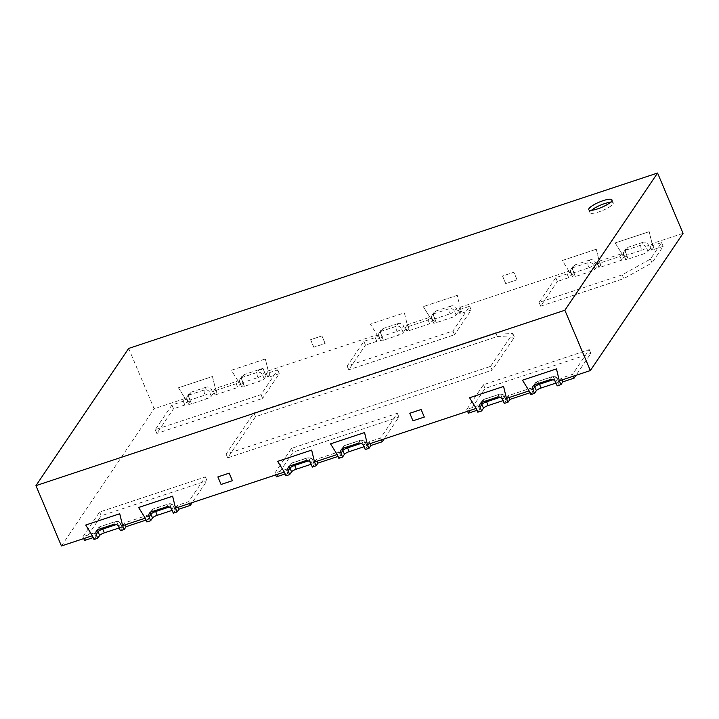 <?xml version="1.0" encoding="UTF-8"?>
<svg xmlns="http://www.w3.org/2000/svg" width="719" height="719" viewBox="0 0 719 719"><rect width="100%" height="100%" fill="white"/><g stroke="black" fill="none" stroke-linecap="round" stroke-linejoin="round"><path stroke-width="0.54" stroke-dasharray="3.6 2.7" d="M610.53 202.255A12.609 2.867 157.1 0 1 613.244 202.893A12.609 2.867 157.1 0 1 598.846 211.916A12.609 2.867 157.1 0 1 590.011 212.707A12.609 2.867 157.1 0 1 591.449 210.316M424.327 417.029L412.976 420.813L409.812 413.245M232.408 480.669L221.057 484.462M221.075 484.426L217.893 476.886M325.114 343.466L321.932 335.917L310.599 339.683L313.781 347.223L325.114 343.466L313.799 347.196L310.617 339.656L321.95 335.89L325.132 343.43M517.033 279.817L513.851 272.276L502.518 276.033L505.7 283.574L517.033 279.817L505.718 283.547L502.536 276.006L513.869 272.249L517.051 279.79M572.755 269.913A4.206 3.865 34 0 1 574.939 264.889L573.061 267.666A4.206 3.865 -146 0 0 570.877 272.69L572.755 269.913L574.346 273.687L572.477 276.456A4.206 0.953 -22.9 0 0 572.378 276.842A4.206 0.953 -22.9 0 0 575.326 276.572L590.434 271.566A4.206 0.953 -22.9 0 0 595.143 268.942L597.013 266.165L595.422 262.399L593.543 265.167A4.206 3.865 -146 0 0 588.178 262.651A4.206 1.348 71.7 0 0 588.843 267.792L573.735 272.807A4.206 1.348 -108.3 0 1 573.061 267.666L588.178 262.651L590.047 259.883A4.206 3.865 34 0 1 595.422 262.399M575.326 276.572L573.735 272.807A4.206 0.953 157.1 0 1 570.787 273.067A4.206 0.953 157.1 0 1 570.877 272.69L572.477 276.456M595.143 268.942L593.543 265.167A4.206 0.953 157.1 0 1 588.843 267.792L590.434 271.566M625.647 252.369A4.206 3.865 34 0 1 627.831 247.354L625.952 250.122A4.206 3.865 -146 0 0 623.768 255.146L625.647 252.369L627.238 256.144L625.368 258.912A4.206 0.953 -22.9 0 0 625.269 259.298A4.206 0.953 -22.9 0 0 628.217 259.038L643.325 254.023A4.206 0.953 -22.9 0 0 648.035 251.398L649.904 248.63L648.313 244.855L646.435 247.624A4.206 3.865 -146 0 0 641.069 245.107A4.206 1.348 71.7 0 0 641.734 250.257L626.626 255.263A4.206 1.348 -108.3 0 1 625.952 250.122L641.069 245.107L642.939 242.339A4.206 3.865 34 0 1 648.313 244.855M628.217 259.038L626.626 255.263A4.206 0.953 157.1 0 1 623.679 255.524A4.206 0.953 157.1 0 1 623.768 255.146L625.368 258.912M648.035 251.398L646.435 247.624A4.206 0.953 157.1 0 1 641.734 250.257L643.325 254.023M433.728 316.018A4.206 3.865 34 0 1 435.912 310.994L434.033 313.772A4.206 3.865 -146 0 0 431.849 318.796L433.728 316.018L435.319 319.793L433.44 322.561A4.206 0.953 -22.9 0 0 433.35 322.948A4.206 0.953 -22.9 0 0 436.298 322.678L451.406 317.672A4.206 0.953 -22.9 0 0 456.116 315.048L457.985 312.271L456.394 308.505L454.516 311.273A4.206 3.865 -146 0 0 449.15 308.757A4.206 1.348 71.7 0 0 449.815 313.897L434.698 318.912A4.206 1.348 -108.3 0 1 434.033 313.772L449.15 308.757L451.02 305.988A4.206 3.865 34 0 1 456.394 308.505M436.298 322.678L434.698 318.912A4.206 0.953 157.1 0 1 431.76 319.173A4.206 0.953 157.1 0 1 431.849 318.796L433.44 322.561M456.116 315.048L454.516 311.273A4.206 0.953 157.1 0 1 449.815 313.897L451.406 317.672M380.836 333.562A4.206 3.865 34 0 1 383.02 328.538L381.142 331.306A4.206 3.865 -146 0 0 378.958 336.33L380.836 333.562L382.427 337.328L380.549 340.105A4.206 0.953 -22.9 0 0 380.459 340.482A4.206 0.953 -22.9 0 0 383.407 340.222L398.515 335.207A4.206 0.953 -22.9 0 0 403.224 332.582L405.094 329.814L403.503 326.04L401.624 328.817A4.206 3.865 -146 0 0 396.259 326.3A4.206 1.348 71.7 0 0 396.924 331.441L381.807 336.447A4.206 1.348 -108.3 0 1 381.142 331.306L396.259 326.3L398.128 323.523A4.206 3.865 34 0 1 403.503 326.04M383.407 340.222L381.807 336.447A4.206 0.953 157.1 0 1 378.868 336.717A4.206 0.953 157.1 0 1 378.958 336.33L380.549 340.105M403.224 332.582L401.624 328.817A4.206 0.953 157.1 0 1 396.924 331.441L398.515 335.207M241.809 379.668A4.206 3.865 34 0 1 243.993 374.644L242.114 377.412A4.206 3.865 -146 0 0 239.93 382.436L241.809 379.668L243.399 383.434L241.521 386.211A4.206 0.953 -22.9 0 0 241.431 386.588A4.206 0.953 -22.9 0 0 244.379 386.328L259.487 381.313A4.206 0.953 -22.9 0 0 264.197 378.688L266.048 375.947L264.457 372.181L262.597 374.923A4.206 3.865 -146 0 0 257.231 372.406A4.206 1.348 71.7 0 0 257.896 377.547L242.779 382.562A4.206 1.348 -108.3 0 1 242.114 377.412L257.231 372.406L259.083 369.656A4.206 3.865 34 0 1 264.457 372.181M244.379 386.328L242.779 382.562A4.206 0.953 157.1 0 1 239.84 382.823A4.206 0.953 157.1 0 1 239.93 382.436L241.521 386.211M264.197 378.688L262.597 374.923A4.206 0.953 157.1 0 1 257.896 377.547L259.487 381.313M188.917 397.212A4.206 3.865 34 0 1 191.101 392.188L189.223 394.956A4.206 3.865 -146 0 0 187.039 399.98L188.917 397.212L190.508 400.977L188.63 403.745A4.206 0.953 -22.9 0 0 188.54 404.132A4.206 0.953 -22.9 0 0 191.488 403.871L206.596 398.856A4.206 0.953 -22.9 0 0 211.305 396.232L213.175 393.464L211.584 389.689L209.705 392.466A4.206 3.865 -146 0 0 204.34 389.941A4.206 1.348 71.7 0 0 205.005 395.091L189.888 400.097A4.206 1.348 -108.3 0 1 189.223 394.956L204.34 389.941L206.209 387.173A4.206 3.865 34 0 1 211.584 389.689M191.488 403.871L189.888 400.097A4.206 0.953 157.1 0 1 186.949 400.366A4.206 0.953 157.1 0 1 187.039 399.98L188.63 403.745M211.305 396.232L209.705 392.466A4.206 0.953 157.1 0 1 205.005 395.091L206.596 398.856M642.939 242.339L627.831 247.354M627.238 256.144L623.463 257.393L621.863 253.627L615.194 242.941L649.203 231.662L652.088 243.606L653.679 247.372L649.904 248.63M615.176 242.968L621.845 253.654L619.994 256.395L597.327 263.918L599.179 261.168L596.294 249.232L562.285 260.512L568.954 271.198L567.102 273.939L555.769 277.696L539.079 302.393L622.196 274.829L650.425 259.083L661.552 242.618L650.219 246.374L652.07 243.633L649.185 231.689L615.194 242.941M596.294 249.232L599.179 261.168L621.863 253.627M683.05 233.36L652.088 243.606M382.427 337.328L378.643 338.586L377.053 334.811L370.384 324.125L377.035 334.838L375.183 337.588L363.85 341.345L347.16 366.043L452.943 330.965L469.633 306.267L458.3 310.024L460.151 307.274L457.266 295.338L460.169 307.247L461.76 311.021L457.985 312.271M574.346 273.687L570.571 274.937L568.972 271.171L460.169 307.247M457.266 295.338L423.257 306.618L457.284 295.311M423.257 306.618L429.926 317.304L423.275 306.591M435.319 319.793L431.535 321.042L429.944 317.277M451.02 305.988L435.912 310.994M206.209 387.173L191.101 392.188M190.508 400.977L186.724 402.227L185.134 398.461L178.465 387.775L212.473 376.495L215.358 388.44L216.949 392.206L213.175 393.464M265.347 358.988L268.25 370.896L265.347 358.988L231.338 370.258L238.007 380.944L236.156 383.694L213.489 391.208L215.341 388.467L212.456 376.522L178.465 387.775M178.447 387.802L185.134 398.461M243.399 383.434L239.616 384.692L238.025 380.917L215.358 388.44M259.083 369.656L262.929 368.389L266.111 375.929L262.947 368.362L243.993 374.644M238.025 380.917L231.356 370.231L265.365 358.961M128.656 348.436L154.136 408.76L185.116 398.488L183.264 401.229L171.931 404.995L155.241 429.692L261.024 394.605L277.714 369.908L266.381 373.664L268.232 370.923L269.841 374.671L266.129 375.902M398.128 323.523L383.02 328.538M407.26 324.817L429.926 317.304L428.075 320.045L405.408 327.558L407.278 324.79L404.375 312.882L370.366 324.152L404.393 312.855L407.278 324.79L408.868 328.565L405.094 329.814M268.232 370.923L377.053 334.811M568.972 271.171L562.312 260.485L596.312 249.205M599.197 261.141L600.787 264.916L597.013 266.165M590.047 259.883L574.939 264.889M116.379 524.555L117.862 524.061A4.206 1.348 71.7 0 0 115.615 521.446A4.206 1.348 71.7 0 0 115.346 521.661A4.206 3.865 34 0 1 120.711 524.187L118.842 526.955M97.748 529.714A4.206 3.865 34 0 1 100.229 526.676A4.206 1.348 -108.3 0 1 100.498 526.461A4.206 1.348 -108.3 0 1 102.305 528.141M119.453 527.836L117.862 524.061A4.206 0.953 157.1 0 1 120.81 523.8A4.206 0.953 157.1 0 1 120.711 524.187L122.302 527.953A4.206 0.953 -22.9 0 0 122.401 527.566A4.206 0.953 -22.9 0 0 119.453 527.836L119.237 527.908M120.433 530.721L122.302 527.953M169.271 507.012L170.754 506.527A4.206 1.348 71.7 0 0 168.507 503.902A4.206 1.348 71.7 0 0 168.237 504.127A4.206 3.865 34 0 1 173.603 506.643L171.733 509.411M150.639 512.171A4.206 3.865 34 0 1 153.12 509.133A4.206 1.348 -108.3 0 1 153.39 508.917A4.206 1.348 -108.3 0 1 155.196 510.598M172.344 510.292L170.754 506.527A4.206 0.953 157.1 0 1 173.701 506.257A4.206 0.953 157.1 0 1 173.603 506.643L175.193 510.409A4.206 0.953 -22.9 0 0 175.292 510.032A4.206 0.953 -22.9 0 0 172.344 510.292L172.129 510.364M173.324 513.186L175.193 510.409M308.298 460.906L309.781 460.421A4.206 1.348 71.7 0 0 307.534 457.796A4.206 1.348 71.7 0 0 307.265 458.021A4.206 3.865 34 0 1 312.63 460.537L310.761 463.306M312.657 459.989A4.206 4.206 0 0 0 307.534 457.796L292.417 462.811A4.206 1.348 -108.3 0 1 294.224 464.492M311.372 464.186L309.781 460.421A4.206 0.953 157.1 0 1 312.729 460.151L314.32 463.926A4.206 0.953 -22.9 0 0 311.372 464.186L311.156 464.258M289.667 466.065A4.206 3.865 34 0 1 292.148 463.027L290.278 465.804M312.352 467.08L314.221 464.303A4.206 0.953 -22.9 0 0 314.32 463.926M361.19 443.371L362.673 442.877A4.206 1.348 71.7 0 0 360.426 440.262A4.206 1.348 71.7 0 0 360.156 440.477A4.206 3.865 34 0 1 365.522 442.994L363.652 445.771M365.243 449.537L367.112 446.769A4.206 0.953 -22.9 0 0 367.211 446.382A4.206 0.953 -22.9 0 0 364.263 446.643L362.673 442.877A4.206 0.953 157.1 0 1 365.62 442.616A4.206 4.206 0 0 0 360.426 440.262L345.309 445.268A4.206 1.348 -108.3 0 1 347.115 446.957M367.211 446.382L365.62 442.616A4.206 0.953 157.1 0 1 365.522 442.994L367.112 446.769M342.559 448.521A4.206 3.865 34 0 1 345.039 445.492L343.17 448.261M500.217 397.265L501.7 396.771A4.206 1.348 71.7 0 0 499.453 394.156A4.206 1.348 71.7 0 0 499.184 394.372A4.206 3.865 34 0 1 504.549 396.888L502.68 399.665M481.586 402.415A4.206 3.865 34 0 1 484.067 399.387A4.206 1.348 -108.3 0 1 484.336 399.162A4.206 1.348 -108.3 0 1 486.143 400.843M504.271 403.431L506.14 400.663A4.206 0.953 -22.9 0 0 506.239 400.276A4.206 0.953 -22.9 0 0 503.291 400.537L501.7 396.771A4.206 0.953 157.1 0 1 504.648 396.502M553.109 379.722L554.592 379.228A4.206 1.348 71.7 0 0 552.345 376.612A4.206 1.348 71.7 0 0 552.075 376.828A4.206 3.865 34 0 1 557.441 379.344L555.571 382.122M534.478 384.881A4.206 3.865 34 0 1 536.958 381.843A4.206 1.348 -108.3 0 1 537.228 381.627A4.206 1.348 -108.3 0 1 539.034 383.308M556.182 383.002L554.592 379.228A4.206 0.953 157.1 0 1 557.54 378.967L559.13 382.733A4.206 0.953 -22.9 0 0 556.182 383.002L555.976 383.074M557.162 385.887L559.031 383.119A4.206 0.953 -22.9 0 0 559.13 382.733M122.634 525.67L124.486 522.929L147.161 515.415L145.283 518.183L138.641 507.47M559.364 380.836L561.224 378.095L572.558 374.338L589.238 349.641L483.456 384.719L466.775 409.417L478.108 405.66L476.248 408.401L469.588 397.715M506.473 398.38L508.333 395.639L530.999 388.116L529.139 390.866L522.479 380.18M367.445 444.486L369.305 441.745L380.639 437.988L397.319 413.29L291.537 448.368L274.856 473.066L286.189 469.309L284.311 472.077L277.669 461.364M314.554 462.029L316.414 459.279L339.08 451.766L337.22 454.507L330.56 443.821M175.526 508.135L177.377 505.394L188.72 501.628L205.4 476.931L99.617 512.018L82.937 536.716L94.27 532.95L92.409 535.7L85.75 525.014M561.224 378.095L562.006 379.965M572.558 374.338L573.34 376.208M589.238 349.641L590.838 353.406L576.036 375.309M483.456 384.719L485.055 388.494L590.838 353.406M468.366 413.191L485.055 388.494M466.775 409.417L467.557 411.286M478.108 405.66L479.699 409.426L477.03 410.315M479.699 409.426L477.829 412.203M508.333 395.639L509.115 397.508M530.999 388.116L532.59 391.891L529.921 392.772M532.59 391.891L530.721 394.659M363.85 341.345L365.441 345.111L376.774 341.354L378.643 338.586M347.16 366.043L348.751 369.809L365.441 345.111M452.943 330.965L454.534 334.73L348.751 369.809M469.633 306.267L471.224 310.033L454.534 334.73M458.3 310.024L459.89 313.79L471.224 310.033M459.89 313.79L461.76 311.021M428.075 320.045L429.665 323.82L431.535 321.042M405.408 327.558L406.999 331.333L429.665 323.82M406.999 331.333L408.868 328.565M375.183 337.588L376.774 341.354M490.565 366.393L512.809 333.463L495.706 332.744L253.924 412.931L226.108 454.093L490.565 366.393L492.156 370.168L227.698 457.868L255.515 416.705L497.296 336.519L514.409 337.238L492.156 370.168M226.108 454.093L227.698 457.868M512.809 333.463L514.409 337.238M495.706 332.744L497.296 336.519M253.924 412.931L255.515 416.705M147.161 515.415L148.752 519.181L146.874 521.958M177.377 505.394L178.168 507.255M188.72 501.628L189.501 503.498M205.4 476.931L206.991 480.705L192.198 502.608M99.617 512.018L101.208 515.784L206.991 480.705M84.527 540.481L101.208 515.784M82.937 536.716L83.719 538.576M94.27 532.95L95.861 536.725L93.191 537.605M95.861 536.725L93.991 539.493M124.486 522.929L125.277 524.798M148.752 519.181L146.083 520.071M213.489 391.208L215.08 394.983L216.949 392.206M183.264 401.229L184.855 405.004L186.724 402.227M171.931 404.995L173.522 408.76L184.855 405.004M155.241 429.692L156.832 433.458L173.522 408.76M261.024 394.605L262.615 398.38L156.832 433.458M277.714 369.908L279.305 373.682L262.615 398.38M266.381 373.664L267.971 377.439L279.305 373.682M267.971 377.439L269.841 374.671M236.156 383.694L237.746 387.46L239.616 384.692M215.08 394.983L237.746 387.46M339.08 451.766L340.671 455.54L338.802 458.309M369.305 441.745L370.087 443.614M380.639 437.988L381.421 439.848M397.319 413.29L398.91 417.056L384.117 438.958M291.537 448.368L293.136 452.134L398.91 417.056M276.447 476.832L293.136 452.134M274.856 473.066L275.638 474.935M286.189 469.309L287.78 473.075L285.11 473.965M287.78 473.075L285.91 475.852M316.414 459.279L317.196 461.149M340.671 455.54L338.002 456.421M567.102 273.939L568.693 277.705L570.571 274.937M555.769 277.696L557.36 281.471L568.693 277.705M539.079 302.393L540.67 306.168L557.36 281.471M622.196 274.829L623.786 278.604L540.67 306.168M650.425 259.083L652.016 262.848L623.786 278.604M661.552 242.618L663.143 246.383L652.016 262.848M650.219 246.374L651.809 250.149L663.143 246.383M651.809 250.149L653.679 247.372M619.994 256.395L621.584 260.17L623.463 257.393M597.327 263.918L598.918 267.684L621.584 260.17M598.918 267.684L600.787 264.916M61.43 545.973L154.136 408.76M113.467 524.439L115.346 521.661L100.229 526.676L98.359 529.445M166.359 506.895L168.237 504.127L153.12 509.133L151.251 511.91M305.386 460.789L307.265 458.021L292.148 463.027M314.221 464.303L312.63 460.537M358.278 443.246L360.156 440.477L345.039 445.492M497.305 397.14L499.184 394.372L484.067 399.387L482.197 402.155M506.14 400.663L504.549 396.888M550.197 379.605L552.075 376.828L536.958 381.843L535.089 384.611M559.031 383.119L557.441 379.344M588.735 209.687L590.011 212.707M611.968 199.873L613.244 202.893M573.052 266.309L571.174 269.077A4.206 4.206 0 0 0 570.787 273.067L572.378 276.842M625.934 248.765L624.065 251.542M623.598 252.45A4.206 4.206 0 0 0 623.679 255.524L625.269 259.298M434.015 312.414L432.146 315.183A4.206 4.206 0 0 0 431.76 319.173L433.35 322.948M381.124 329.958L379.255 332.726A4.206 4.206 0 0 0 378.868 336.717L380.459 340.482M242.096 376.064L240.227 378.832A4.206 4.206 0 0 0 239.84 382.823L241.431 386.588M189.205 393.599L187.335 396.376A4.206 4.206 0 0 0 186.949 400.366L188.54 404.132M122.401 527.566L120.81 523.8A4.206 4.206 0 0 0 115.615 521.446L100.498 526.461A4.206 4.206 0 0 0 98.341 528.097L96.463 530.865M175.292 510.032L173.701 506.257A4.206 4.206 0 0 0 168.507 503.902L153.39 508.917A4.206 4.206 0 0 0 151.233 510.553L149.354 513.321M292.318 462.847A4.206 4.206 0 0 0 290.26 464.447L288.391 467.215M345.21 445.304A4.206 4.206 0 0 0 343.152 446.903L341.273 449.681M504.576 396.349A4.206 4.206 0 0 0 499.453 394.156L484.336 399.162A4.206 4.206 0 0 0 482.898 399.989M482.179 400.798L480.31 403.575M504.648 396.511L506.239 400.276M557.468 378.805A4.206 4.206 0 0 0 552.345 376.612L537.228 381.627A4.206 4.206 0 0 0 535.79 382.445M535.071 383.263L533.201 386.031"/><path stroke-width="1.08" d="M591.449 210.316A12.609 2.867 157.1 0 1 610.53 202.255M597.57 208.896A12.609 2.867 157.1 0 1 588.735 209.687A12.609 2.867 157.1 0 1 599.233 202.138A12.609 2.867 157.1 0 1 611.968 199.873A12.609 2.867 157.1 0 1 597.57 208.896M409.794 413.272L421.145 409.488L424.309 417.056L421.127 409.515L409.794 413.272L412.976 420.813L424.309 417.056M217.875 476.913L229.226 473.129L232.39 480.696L229.208 473.156L217.875 476.913L221.057 484.462L232.39 480.696M125.277 524.798L126.086 526.703L124.207 529.472L120.433 530.721L118.842 526.955A4.206 3.865 -146 0 0 113.467 524.439L98.359 529.445A4.206 3.865 -146 0 0 96.175 534.469L98.045 531.701A4.206 3.865 34 0 1 97.748 529.714M102.305 528.141A4.206 1.348 -108.3 0 1 102.754 529.076L116.379 524.555M99.635 535.475L98.045 531.701A4.206 0.953 157.1 0 1 102.754 529.076L104.345 532.842A4.206 0.953 -22.9 0 0 99.635 535.475L97.766 538.243L96.175 534.469M119.237 527.908L104.345 532.842M178.168 507.255L178.977 509.16L177.099 511.928L173.324 513.186L171.733 509.411A4.206 3.865 -146 0 0 166.359 506.895L151.251 511.91A4.206 3.865 -146 0 0 149.067 516.934L150.936 514.157A4.206 3.865 34 0 1 150.639 512.171M155.196 510.598A4.206 1.348 -108.3 0 1 155.637 511.533L169.271 507.012M152.527 517.932L150.936 514.157A4.206 0.953 157.1 0 1 155.637 511.533L157.236 515.307A4.206 0.953 -22.9 0 0 152.527 517.932L150.657 520.7L149.067 516.934M172.129 510.364L157.236 515.307M317.196 461.149L318.005 463.054L316.126 465.822L312.352 467.08L310.761 463.306A4.206 3.865 -146 0 0 305.386 460.789L290.278 465.804A4.206 3.865 -146 0 0 288.094 470.828L289.964 468.051A4.206 3.865 34 0 1 289.667 466.065M294.224 464.492A4.206 1.348 -108.3 0 1 294.673 465.427L308.298 460.906M291.555 471.826L289.964 468.051A4.206 0.953 157.1 0 1 294.673 465.427L296.264 469.201A4.206 0.953 -22.9 0 0 291.555 471.826L289.685 474.594L288.094 470.828M311.156 464.258L296.264 469.201M370.087 443.614L370.896 445.51L369.018 448.288L365.243 449.537L363.652 445.771A4.206 3.865 -146 0 0 358.278 443.246L343.17 448.261A4.206 3.865 -146 0 0 340.986 453.285L342.855 450.516A4.206 3.865 34 0 1 342.559 448.521M347.115 446.957A4.206 1.348 -108.3 0 1 347.565 447.892L361.19 443.371M344.446 454.282L342.855 450.516A4.206 0.953 157.1 0 1 347.565 447.892L349.155 451.658A4.206 0.953 -22.9 0 0 344.446 454.282L342.577 457.059L340.986 453.285M364.048 446.715L349.155 451.658M509.115 397.508L509.924 399.404L508.045 402.182L504.271 403.431L502.68 399.665A4.206 3.865 -146 0 0 497.305 397.14L482.197 402.155A4.206 3.865 -146 0 0 480.013 407.179L481.883 404.411A4.206 3.865 34 0 1 481.586 402.415M486.143 400.843A4.206 1.348 -108.3 0 1 486.592 401.777L500.217 397.265M483.474 408.176L481.883 404.411A4.206 0.953 157.1 0 1 486.592 401.777L488.183 405.552A4.206 0.953 -22.9 0 0 483.474 408.176L481.604 410.944L480.013 407.179M503.084 400.609L488.183 405.552M562.006 379.965L562.815 381.87L560.937 384.638L557.162 385.887L555.571 382.122A4.206 3.865 -146 0 0 550.197 379.605L535.089 384.611A4.206 3.865 -146 0 0 532.905 389.635L534.774 386.867A4.206 3.865 34 0 1 534.478 384.881M539.034 383.308A4.206 1.348 -108.3 0 1 539.484 384.243L553.109 379.722M536.365 390.633L534.774 386.867A4.206 0.953 157.1 0 1 539.484 384.243L541.074 388.008A4.206 0.953 -22.9 0 0 536.365 390.633L534.496 393.41L532.905 389.635M555.976 383.074L541.074 388.008M138.641 507.47L172.641 496.2L138.614 507.497L145.283 518.183L146.874 521.958L150.657 520.7M172.641 496.2L175.526 508.135L172.623 496.227M277.669 461.364L311.669 450.094L277.651 461.391L284.311 472.077L175.526 508.135L177.099 511.928M508.045 402.182L506.455 398.407L503.57 386.471L469.57 397.742L476.23 408.428L477.829 412.203L481.604 410.944M469.57 397.742L503.588 386.445L506.455 398.407M560.937 384.638L559.346 380.863L556.461 368.928L522.461 380.207L529.121 390.893L530.721 394.659L534.496 393.41M522.461 380.207L556.479 368.901L559.346 380.863M311.669 450.094L314.536 462.056L311.651 450.121M316.126 465.822L314.536 462.056M284.311 472.077L285.91 475.852L289.685 474.594M369.018 448.288L367.427 444.513L364.542 432.577L330.533 443.857L337.202 454.534L338.802 458.309L342.577 457.059M330.533 443.857L364.542 432.577M364.56 432.55L367.427 444.513M85.723 525.041L119.749 513.734L122.616 525.706L119.731 513.761L85.723 525.041L92.392 535.727L93.991 539.493L97.766 538.243M124.207 529.472L122.616 525.706M337.193 454.516L314.554 462.029M476.221 408.41L367.445 444.486M529.112 390.875L506.473 398.38M564.864 310.24L657.57 173.027L128.656 348.436L35.95 485.64L564.864 310.24L590.344 370.564L559.364 380.836M35.95 485.64L61.43 545.973L92.383 535.709M145.274 518.165L122.634 525.67M657.57 173.027L683.05 233.36L590.344 370.564M573.34 376.208L574.148 378.104L562.815 381.87M576.036 375.309L574.148 378.104M467.557 411.286L468.366 413.191L477.03 410.315M529.921 392.772L509.924 399.404M189.501 503.498L190.31 505.403L178.977 509.16M192.198 502.608L190.31 505.403M83.719 538.576L84.527 540.481L93.191 537.605M146.083 520.071L126.086 526.703M381.421 439.848L382.229 441.754L370.896 445.51M384.117 438.958L382.229 441.754M275.638 474.935L276.447 476.832L285.11 473.965M338.002 456.421L318.005 463.054"/></g></svg>
